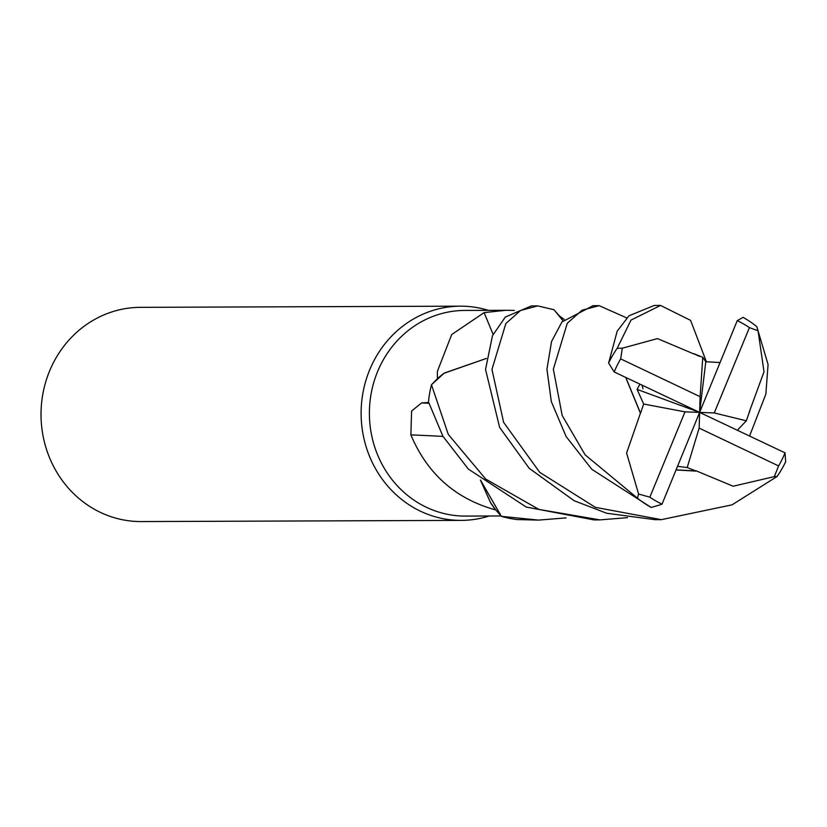 <?xml version="1.0" encoding="UTF-8"?>
<svg xmlns="http://www.w3.org/2000/svg" width="827" height="827" viewBox="0 0 827 827"><rect width="100%" height="100%" fill="white"/><g stroke="black" fill="none" stroke-linecap="round" stroke-linejoin="round"><path stroke-width="1.24" d="M627.528 517.661L599.926 519.883L538.894 509.422L485.718 479.071L448.275 434.402L431.467 384.762L444.089 373.256L486.348 358.463L444.089 373.256L431.611 384.596L437.39 378.735A102.827 95.736 89.8 0 0 437.39 378.745M566.123 517.888L538.542 520.1L501.389 516.348L480.446 480.042L501.245 516.193L495.786 509.97A102.827 95.736 89.8 0 0 495.797 509.98M486.359 358.432L444.368 373.039A85.222 79.34 89.8 0 0 437.421 378.642L437.38 371.375L451.697 334.542L484.126 312.616L505.876 310.29L464.753 310.435A102.827 95.736 89.8 0 0 377.588 371.602A102.827 95.736 89.8 0 0 465.508 516.089L501.017 515.955M495.693 509.939A102.827 95.736 89.8 0 0 495.786 509.97L490.473 502.485A85.222 79.34 89.8 0 0 495.693 509.939C455.574 498.857 427.301 473.84 410.874 434.878L411.588 411.06L421.563 402.925L428.655 402.501M437.421 378.642A102.827 95.736 89.8 0 0 437.39 378.735L444.368 373.039M488.385 310.352A107.117 99.726 89.8 0 0 460.443 306.166A107.117 99.726 89.8 0 0 369.648 369.876A107.117 99.726 89.8 0 0 461.228 520.39A107.117 99.726 89.8 0 0 489.139 516.007M460.443 306.166L140.352 307.344A107.117 99.726 89.8 0 0 49.558 371.054A107.117 99.726 89.8 0 0 141.148 521.568L461.228 520.39M442.993 436.408A1813.353 610.212 -9.7 0 0 410.874 434.878M480.404 480.011L490.473 502.485M559.641 316.131A102.827 95.736 89.8 0 0 559.548 316.09L554.09 309.877L562.97 320.731A85.222 79.34 89.8 0 0 559.641 316.131L564.159 319.408M493.088 334.315A1813.353 181.413 74.2 0 1 484.126 312.616M505.876 310.29L514.342 310.414M777.039 476.528L732.05 504.842L661.321 519.656L595.347 507.344L539.7 472.32L503.612 422.328L491.951 369.431L505.855 323.512L520.596 310.456L537.746 305.887L553.945 309.722L559.548 316.09M501.389 516.348A107.107 99.726 89.8 0 0 517.309 519.563L538.542 520.1M431.467 384.762A107.107 99.726 89.8 0 0 428.479 401.85L442.869 436.191L468.351 469.085L526.22 507.044L593.962 519.904M593.042 305.68L561.957 321.951L551.547 341.489L546.936 369.214L551.33 401.633L566.092 436.491L591.822 469.322L651.2 507.458L660.535 504.718L662.024 504.139L699.632 412.404L637.09 389.393L643.664 404.031L640.543 413.221M638.568 494.029L637.472 498.216A107.117 99.726 89.8 0 0 651.2 507.458M637.483 498.216L585.102 454.819L562.174 415.454L553.346 369.204L567.281 323.243L582.063 310.197L599.141 305.659L626.752 317.919M537.746 305.887L531.441 305.907L505.359 317.02L492.468 335.69L485.542 369.452L499.622 427.404L529.187 468.289L574.052 500.676L606.708 513.257L655.015 519.676L661.321 519.656M677.52 466.335L687.196 467.534L699.135 428.107L778.589 465.921L774.341 476.61L777.049 476.528A107.117 99.726 89.8 0 0 785.65 461.786L785.061 452.845L699.632 412.404L685.004 411.856L649.836 497.172L638.589 494.029L626.597 453.031L640.418 413.2L625.677 377.391M622.297 348.188L617.2 348.291L631.011 320.09L660.535 305.432L654.229 305.452L628.996 315.78L617.2 331.151L608.61 363.032L614.192 371.954L699.632 412.404L714.259 412.942L746.305 420.809L749.562 411.608M720.059 362.567L705.803 361.709L702.764 357.305L700.128 396.691L620.674 358.877A100.253 93.348 89.8 0 0 614.275 371.778A100.253 93.348 89.8 0 0 614.192 371.954M778.589 465.921A100.253 93.348 89.8 0 0 784.988 453.02A100.253 93.348 89.8 0 0 785.061 452.845M694.266 354.121L657.455 338.594L622.297 348.208L620.674 358.877M694.277 353.749L698.37 355.817M660.535 305.432L690.586 320.369L706.485 361.968M702.764 357.305L694.277 353.873L698.36 355.93M756.777 326.603A107.117 99.726 89.8 0 0 743.059 317.361L737.239 320.659L699.632 412.404L699.135 428.107M695.9 470.718L733.167 486.235L774.341 476.61M695.796 471.08L676.031 469.963M687.196 467.534L695.827 470.966L676.072 469.86M737.364 430.257L746.305 420.809M749.407 411.577L764.014 371.799L758.059 330.79L756.788 326.603L768.076 364.521L765.854 394.128L749.562 436.036M749.655 411.629L749.148 412.415M640.532 413.221L625.77 377.432M639.902 384.121L637.09 389.393M617.2 348.301A107.117 99.726 89.8 0 0 608.61 363.032M643.664 404.031L685.004 411.856M649.836 497.172A100.253 93.348 89.8 0 0 662.024 504.139M714.259 412.942L749.417 327.626A100.253 93.348 89.8 0 0 737.239 320.659M749.417 327.626L758.059 330.79M705.803 361.709L699.632 412.404L700.128 396.691M428.872 403.287A1804.928 607.38 -9.7 0 0 421.563 402.925M593.621 519.904L599.926 519.883M698.029 355.558L699.456 356.344M641.99 385.113L642.992 388.835M592.825 305.68L599.141 305.659"/></g></svg>
